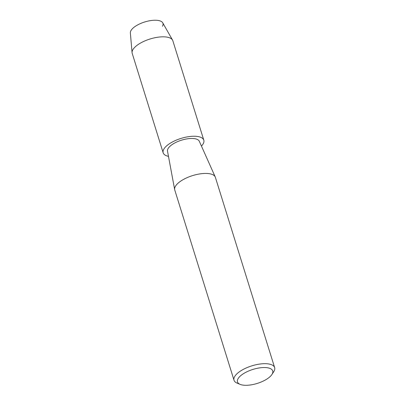 <?xml version="1.0" encoding="UTF-8"?>
<svg xmlns="http://www.w3.org/2000/svg" width="405" height="405" viewBox="0 0 405 405"><rect width="100%" height="100%" fill="white"/><g stroke="black" fill="none" stroke-linecap="round" stroke-linejoin="round"><path stroke-width="0.61" d="M240.175 384.385L237.107 383.125A21.273 8.449 -17.3 0 1 234.019 380.255L174.763 190.006A21.273 8.449 -17.3 0 1 174.666 189.621A21.273 8.449 -17.3 0 1 183.116 179.643A21.273 8.449 -17.3 0 1 215.247 176.98A21.273 8.449 -17.3 0 1 215.384 177.349L274.641 367.603A21.273 8.449 -17.3 0 1 273.729 371.719L271.917 374.498A18.438 7.32 -17.3 0 1 265.467 379.915A18.438 7.32 -17.3 0 1 240.175 384.385A18.438 7.32 -17.3 0 1 244.742 372.914A18.438 7.32 -17.3 0 1 265.634 367.568A18.438 7.32 -17.3 0 1 271.917 374.498M174.666 189.621L167.508 151.151A16.666 6.617 -17.3 0 1 174.125 143.335A16.666 6.617 -17.3 0 1 199.295 141.249L215.247 176.98M234.019 380.255A21.273 8.449 -17.3 0 1 242.372 369.892A21.273 8.449 -17.3 0 1 274.641 367.603M168.475 156.345A21.273 8.449 -17.3 0 1 163.18 152.827L132.212 53.399A21.273 8.449 -17.3 0 1 132.07 52.68L130.359 32.916A17.02 6.758 -17.3 0 1 137.153 25.201A17.02 6.758 -17.3 0 1 156.107 20.25A17.02 6.758 -17.3 0 1 162.481 26.264M137.153 25.201A17.02 6.758 -17.3 0 1 162.734 22.832L172.545 40.075A21.273 8.449 -17.3 0 1 172.839 40.748L203.806 140.171A21.273 8.449 -17.3 0 1 201.447 146.073M132.07 52.68A21.273 8.449 -17.3 0 1 140.565 43.036A21.273 8.449 -17.3 0 1 172.545 40.075M163.18 152.827A21.273 8.449 -17.3 0 1 171.533 142.459A21.273 8.449 -17.3 0 1 203.806 140.171"/></g></svg>
